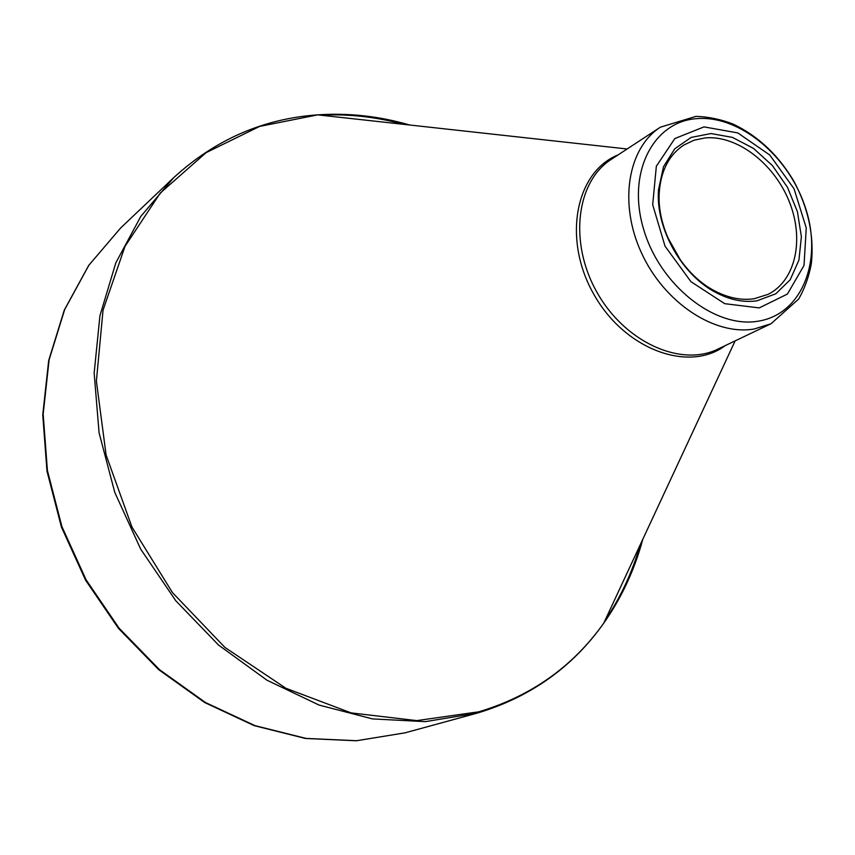 <?xml version="1.0" encoding="UTF-8"?>
<svg xmlns="http://www.w3.org/2000/svg" width="855" height="855" viewBox="0 0 855 855"><rect width="100%" height="100%" fill="white"/><g stroke="black" fill="none" stroke-linecap="round" stroke-linejoin="round"><path stroke-width="1.28" d="M704.007 126.882L737.801 132.92L769.757 155.001L794.039 188.763L806.254 227.964L804.021 265.435L787.423 294.045L759.219 307.907L724.709 303.675L690.904 281.648L665.03 246.165L652.686 204.74L656.341 166.233L674.841 138.553L704.007 126.882M757.049 300.789C744.042 302.702 730.555 300.073 716.586 292.891C681.98 275.534 655.4 228.317 658.521 189.735L663.491 166.757L674.777 148.781L691.171 137.409L711.029 133.551L732.468 137.399L753.544 148.428L772.418 165.592L787.476 187.32L797.426 211.73L801.381 236.717L798.933 260.091L790.191 279.735L775.827 293.778L757.049 300.789M705.108 137.911L694.036 140.209L683.979 144.965C669.283 154.648 661.054 170.284 659.301 191.873C656.309 229.012 681.863 274.402 715.154 291.117C728.599 298.032 741.595 300.575 754.131 298.737L768.068 294.355C795.823 280.6 804.576 238.951 789.069 201.149C773.828 163.273 736.882 134.994 705.108 137.911M667.488 237.006L680.826 260.711M477.229 713.113L425.309 721.641L372.556 718.916L319.086 705.076L267.006 680.227L218.538 645.044L175.788 600.766L140.69 549.134L114.762 492.341L99.084 432.833L94.157 373.133L99.928 315.73L115.831 262.827L140.872 216.315L173.715 177.648L120.694 227.932L88.963 265.093L64.691 309.521L49.109 359.805L43.167 414.162L47.41 470.496L61.881 526.52L86.12 579.85L119.144 628.243L159.522 669.679L205.489 702.532L255.036 725.649L306.111 738.421L356.685 740.708L404.917 732.863L477.25 713.113C530.517 697.103 572.69 667.103 603.769 623.135C621.553 597.827 634.57 569.879 642.8 539.281M320.518 115.169C348.359 113.79 376.029 116.836 403.517 124.328M640.213 544.827C632.358 572.209 620.612 597.442 604.977 620.538M725.371 345.527C688.831 373.111 624.46 349.481 593.733 294.12C562.344 239.144 575.533 171.844 618.08 154.915M409.598 124.99C379.235 116.173 348.648 112.796 317.846 114.848L259.653 126.401L206.151 152.618L160.259 193.059L124.99 246.379L103.038 310.183L96.391 381.106L106.095 454.956L131.948 527.033L172.464 592.611L224.961 647.459L285.88 688.264L351.181 712.91L416.759 720.615L478.853 711.798C531.35 696.056 572.989 666.494 603.769 623.135L735.14 340.867M754.185 328.993C714.684 335.93 664.335 302.83 641.571 253.133C618.507 203.554 627.73 148.086 660.402 127.181L611.24 159.393C576.281 181.57 568.725 242.628 596.972 292.303C624.781 342.214 680.901 367.436 717.997 349.054L771.039 323.735L754.185 328.993M758.396 321.149C801.776 314.223 822.628 261.555 805.966 209.389C789.902 157.128 740.109 114.944 696.718 118.642C653.102 121.517 626.651 172.902 643.591 229.129C659.878 285.452 715.272 328.918 758.396 321.149M627.132 148.984L317.665 114.859C263.276 118.674 215.3 139.6 173.715 177.648M771.039 323.735L798.72 298.972C804.865 288.103 809.087 276.186 811.406 263.222C814.184 235.702 808.381 208.438 793.985 181.42C778.371 155.097 758.075 135.988 733.109 124.082C720.829 119.326 708.442 116.761 695.97 116.366L660.402 127.181M120.694 227.932L88.728 265.381L64.317 310.044L48.692 360.479L42.75 414.857L46.982 471.126L61.41 527.001L85.564 580.171L118.492 628.404L158.774 669.721L204.676 702.521L254.245 725.66L305.459 738.464L356.311 740.772L404.917 732.863M715.154 291.117L716.586 292.891M659.301 191.873L658.521 189.735"/></g></svg>
